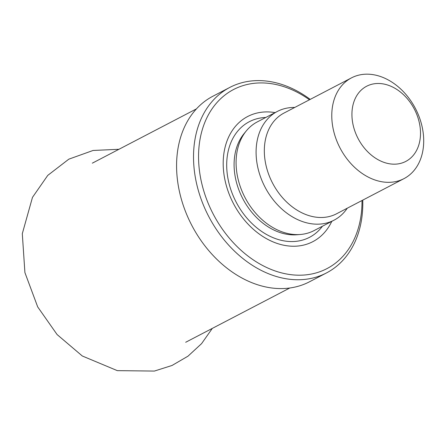 <?xml version="1.0" encoding="UTF-8"?>
<svg xmlns="http://www.w3.org/2000/svg" width="446" height="446" viewBox="0 0 446 446"><rect width="100%" height="100%" fill="white"/><g stroke="black" fill="none" stroke-linecap="round" stroke-linejoin="round"><path stroke-width="0.67" d="M331.796 221.35A70.546 52.845 -117.5 0 1 233.414 203.499A70.546 52.845 -117.5 0 1 275.104 112.609M361.996 200.522A100.991 75.647 -117.5 0 1 270.923 269.362A100.991 75.647 -117.5 0 1 200.89 135.038A100.991 75.647 -117.5 0 1 309.474 99.776M362.754 200.126A104.598 78.351 -117.5 0 1 362.788 201.676A104.598 78.351 -117.5 0 1 326.511 272.919A104.598 78.351 -117.5 0 1 208.678 216.394A104.598 78.351 -117.5 0 1 229.796 87.422A104.598 78.351 -117.5 0 1 310.226 99.386M326.511 272.919L309.563 281.755A104.598 78.351 -117.5 0 1 191.73 225.23A104.598 78.351 -117.5 0 1 212.848 96.258L229.796 87.422M420.5 132.546A42.381 31.744 -117.5 0 1 369.6 153.586A42.381 31.744 -117.5 0 1 368.53 85.359A42.381 31.744 -117.5 0 1 420.5 132.546M423.7 139.927A56.809 42.554 -117.5 0 1 403.998 178.623A56.809 42.554 -117.5 0 1 340.003 147.921A56.809 42.554 -117.5 0 1 351.47 77.877A56.809 42.554 -117.5 0 1 398.652 87.171A56.809 42.554 -117.5 0 1 423.7 139.927M403.998 178.623L336.546 213.79A56.809 42.554 -117.5 0 1 272.556 183.089A56.809 42.554 -117.5 0 1 284.024 113.044L351.47 77.877M347.289 208.187A61.314 45.927 -117.5 0 1 334.043 220.179A61.314 45.927 -117.5 0 1 264.974 187.041A61.314 45.927 -117.5 0 1 277.351 111.439A61.314 45.927 -117.5 0 1 294.761 107.447M334.043 220.179L314.045 230.604A61.314 45.927 -117.5 0 1 300.375 234.484A61.314 45.927 -117.5 0 1 244.971 197.472A61.314 45.927 -117.5 0 1 246.343 130.856A61.314 45.927 -117.5 0 1 257.348 121.87L277.351 111.439M322.452 226.222A65.177 48.82 -117.5 0 1 236.135 202.077A65.177 48.82 -117.5 0 1 265.76 117.482M300.375 234.484L296.874 234.763A59.876 44.851 -117.5 0 1 242.769 198.621A59.876 44.851 -117.5 0 1 244.113 133.566L246.343 130.856M196.43 108.891L92.316 163.169M289.805 287.988L185.692 342.272M212.313 328.39L201.598 343.615L187.995 356.176L172.017 365.475L154.383 371.066L117.337 370.648L82.315 356.003L57.094 334.556L37.698 306.909L24.909 272.578L22.3 233.693L32.474 197.372L47.755 175.389L68.835 159.161L93.075 150.464L118.937 149.293"/></g></svg>
